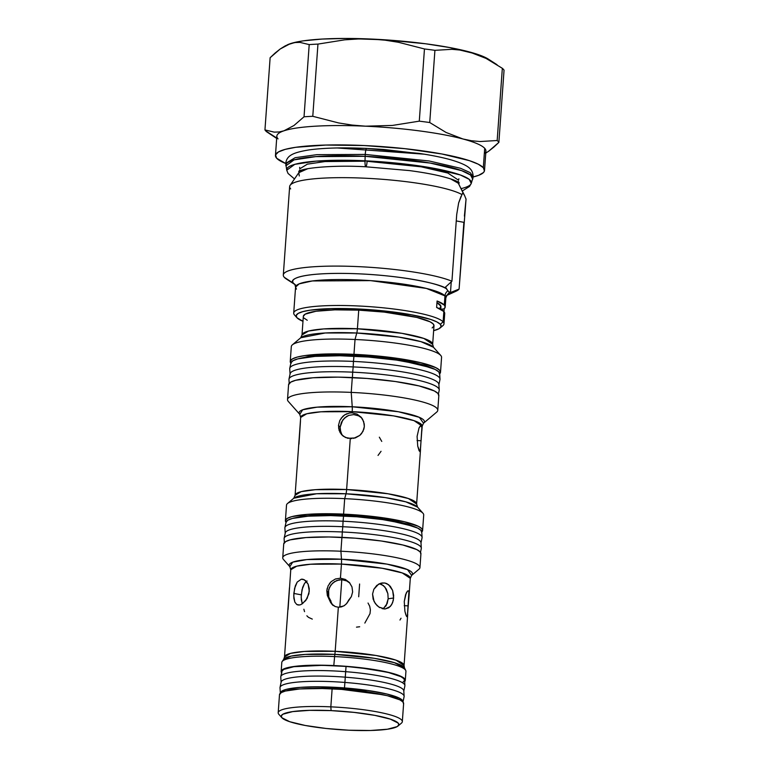 <?xml version="1.0" encoding="UTF-8"?>
<svg xmlns="http://www.w3.org/2000/svg" width="769" height="769" viewBox="0 0 769 769"><rect width="100%" height="100%" fill="white"/><g stroke="black" fill="none" stroke-linecap="round" stroke-linejoin="round"><path stroke-width="1.15" d="M365.015 160.808A6.613 1.067 92.6 0 0 365.794 166.786A6.613 1.067 -87.4 0 1 365.015 160.808L316.222 161.125L294.806 164.335L286.741 170.209A92.578 14.544 4.1 0 1 365.015 160.808L365.15 156.309A93.751 14.726 -175.9 0 0 285.885 165.825L294.046 159.885L315.742 156.626L365.15 156.309A7.209 1.163 -87.4 0 1 365.237 154.434L429.102 160.961L460.612 168.305L470.119 172.602L473.233 176.774L470.119 172.602L460.612 168.305L429.102 160.961L365.237 154.434A7.209 1.163 -87.4 0 1 366.64 148.427A7.209 1.163 92.6 0 0 365.237 154.434L316.857 154.665L295.123 157.703L285.732 163.336L295.123 157.703L316.857 154.665L365.237 154.434A7.209 1.163 92.6 0 0 365.15 156.309L430.246 163.066L461.688 170.651L470.58 175.034L472.724 179.215A93.751 14.726 -175.9 0 0 365.15 156.309L365.015 160.808A92.578 14.544 4.1 0 1 471.253 183.435L469.138 179.302L460.352 174.976L429.304 167.479L365.015 160.808M458.901 178.754L458.545 180.206L447.856 173.035L421.181 166.815L367.101 161.288A6.613 1.067 -87.4 0 1 365.794 166.786L409.387 170.583C420.922 172.102 430.948 173.852 439.455 175.832C449.375 178.245 455.729 180.398 458.497 182.272L459.256 182.849M365.006 161.192L324.931 161.567L307.321 164.162L299.785 168.824L299.641 167.334M462.332 190.972L469.494 186.463L471.253 183.435A92.578 14.544 4.1 0 1 461.16 188.607M349.953 583.171L346.723 580.941L341.792 579.682L339.821 607.183L341.792 579.682L336.803 580.489L332.516 583.19L329.517 587.343L328.209 592.284L326.815 590.746L327.229 588.227M381.76 441.416L379.338 437.186M378.031 455.431L381.049 451.297M421.931 429.083L421.066 440.743L417.048 440.55L421.066 440.743L420.191 451.365L419.134 450.845L417.73 446.174L417.096 436.379L419.038 427.929L420.374 425.863L421.412 425.718L421.893 427.526L420.393 450.538M361.747 417.961L358.633 415.846L353.711 414.597L348.722 415.395L346.454 416.538L342.743 420.028L340.129 427.199L338.495 425.401L339.802 420.47L342.82 416.337L344.858 414.77L349.587 412.991L352.125 412.847L357.037 414.097L361.084 417.163L363.66 421.547L364.333 426.584L363.891 429.083L361.565 433.581L359.777 435.417L355.326 437.936L347.771 438.301L343.31 436.225L340.1 432.601L338.562 427.939M360.997 417.058L362.593 419.23L364.256 424.027L364.333 426.584L362.949 431.457L359.777 435.417L353.586 438.407M300.468 421.22L298.958 444.232M300.804 688.889L333.419 688.342L383.356 694.801L364.669 691.235L344.07 688.995L323.095 688.034L300.794 688.889M397.977 726.051A58.953 9.257 4.1 0 1 348.963 730.223L326.046 728.464L305.255 725.475L289.75 721.716L281.915 717.765L281.281 715.91L282.915 714.218L292.614 711.613L309.542 710.345L331.103 710.614A58.953 9.257 4.1 0 1 397.977 726.051L401.428 723.139A62.222 9.776 -175.9 0 0 330.833 706.846A62.222 9.776 4.1 0 1 402.331 721.639L403.619 703.577A62.222 9.776 -175.9 0 0 332.131 688.784A62.222 9.776 -175.9 0 0 279.493 694.676L278.195 712.748A62.222 9.776 4.1 0 1 330.833 706.846L332.131 688.784L330.833 706.846A62.222 9.776 -175.9 0 0 278.878 714.353L281.877 717.727A58.953 9.257 4.1 0 1 331.103 710.614L330.833 706.846L331.103 710.614L354.019 712.382L374.811 715.362L390.306 719.121L398.15 723.071L398.775 724.936L397.15 726.618L387.441 729.223L370.523 730.492L348.963 730.223A58.953 9.257 4.1 0 1 281.877 717.727M281.608 672.769A62.222 9.776 4.1 0 1 281.156 671.452A62.222 9.776 4.1 0 1 333.794 665.55L334.823 654.381L305.158 654.429L291.24 656.092L283.703 659.293L282.127 661.58A62.222 9.776 4.1 0 1 334.438 656.563A62.222 9.776 4.1 0 1 405.734 670.443L404.504 667.944L394.391 662.676L374.176 658.283L334.823 654.381A60.809 9.555 -175.9 0 0 283.703 659.293L284.492 656.986A59.934 9.42 4.1 0 1 335.188 651.305L338.35 607.222L335.217 606.558L332.544 604.915L330.583 602.454L327.354 595.533L326.815 590.746L328.123 585.805L331.131 581.672L335.438 578.98L340.436 578.192L341.446 564.081L382.164 568.253L402.254 572.934L410.3 578.336L411.646 575.395L418.942 569.233A68.777 10.804 -175.9 0 0 340.917 551.229A68.777 10.804 4.1 0 1 419.941 567.58L420.931 553.709A68.777 10.804 -175.9 0 0 341.917 537.358A68.777 10.804 -175.9 0 0 283.732 543.875L282.742 557.746A68.777 10.804 4.1 0 1 340.917 551.229L341.917 537.358L340.917 551.229A68.777 10.804 -175.9 0 0 283.492 559.524L289.836 566.666A61.847 9.718 4.1 0 1 341.474 559.207L340.917 551.229L341.474 559.207L386.99 564.119L407.522 569.598L411.646 575.395A61.847 9.718 4.1 0 0 341.474 559.207A6.546 1.057 -87.4 0 1 341.446 564.081A6.546 1.057 92.6 0 0 341.474 559.207L306.831 559.582L292.691 562.168L289.836 566.666L290.749 569.762L288.087 609.452M359.604 584.017L358.69 596.763M409.021 596.129L408.233 605.866L404.215 605.684L408.233 605.866L407.378 616.498L406.33 615.979L404.907 611.307L404.263 601.512L406.215 593.062L407.56 590.996L408.599 590.852L408.916 591.515L407.378 616.498L406.753 616.661L405.859 614.825L404.907 611.307L404.263 601.512L405.561 594.725L407.56 590.996L408.599 590.852L409.079 592.659L408.983 596.744L410.3 578.336A59.934 9.42 -175.9 0 0 341.446 564.081A59.934 9.42 -175.9 0 0 290.749 569.762L296.728 566.167L310.589 564.235L341.446 564.081L340.436 578.192L345.348 579.432L349.395 582.498L351.971 586.882L352.644 591.919L351.346 596.629L346.838 603.329L344.483 605.511L341.551 606.856L338.35 607.222L335.265 606.568L331.526 603.867L329.603 599.657L332.91 605.376M309.263 588.679L308.907 593.735L305.774 600.541L301.035 604.549L299.458 605.011L296.738 604.482L294.844 602.127L293.748 595.946L294.594 588.381L297.209 582.066L301.304 579.201L304.37 579.788L308.119 584.142L309.263 588.679M348.117 601.156L346.377 603.886L343.791 605.934L338.35 607.222L335.188 651.305L375.916 655.467L396.006 660.148L404.052 665.55L404.504 667.944A60.809 9.555 -175.9 0 0 334.823 654.381A6.546 1.057 92.6 0 0 335.188 651.305L304.341 651.449L290.48 653.39L284.492 656.986L289.461 587.727M281.877 673.096L281.214 671.135L282.934 669.357L293.172 666.608L311.032 665.272L333.794 665.55A62.222 9.776 4.1 0 1 405.292 680.354L405.936 671.356A62.222 9.776 -175.9 0 0 334.438 656.563A62.222 9.776 -175.9 0 0 281.8 662.455L281.156 671.452M421.845 431.005L422.2 426.132A60.914 9.574 -175.9 0 0 352.212 411.655L352.125 412.847L352.212 411.655L393.593 415.885L414.02 420.643L422.2 426.132L423.527 423.219L436.686 412.107A75.324 11.833 -175.9 0 0 351.231 392.392A75.324 11.833 4.1 0 1 437.782 410.3L438.839 395.458A75.324 11.833 -175.9 0 0 352.298 377.55A75.324 11.833 -175.9 0 0 288.577 384.692L287.519 399.524A75.324 11.833 4.1 0 1 351.231 392.392L352.298 377.55L351.231 392.392A75.324 11.833 -175.9 0 0 288.337 401.476L299.775 414.347A62.837 9.872 4.1 0 1 352.24 406.772L351.231 392.392L352.24 406.772L398.477 411.761L419.336 417.327L423.527 423.219A62.837 9.872 4.1 0 0 352.24 406.772A6.546 1.057 -87.4 0 1 352.212 411.655A6.546 1.057 92.6 0 0 352.24 406.772L317.049 407.157L302.678 409.781L299.775 414.347L300.679 417.423L299.006 440.762M352.212 411.655A60.914 9.574 -175.9 0 0 300.679 417.423L306.764 413.77L320.856 411.8L352.212 411.655M341.128 418.249L344.858 414.77L347.127 413.645M286.02 522.276A68.777 10.804 4.1 0 1 285.405 520.651A68.777 10.804 4.1 0 1 343.58 514.134L344.685 498.648L346.012 493.785A62.837 9.872 -175.9 0 0 293.768 498.225L295.094 495.313A60.914 9.574 4.1 0 1 346.627 489.536L350.27 438.657L346.627 489.536L388.018 493.775L408.435 498.533L416.615 504.022L420.537 449.259M344.599 516.018L344.368 514.999L379.809 518.229L413.866 526.467L408.185 524.17L391.488 520.123L356.778 515.768L321.134 514.711L302.899 516.076L294.614 517.922L318.279 514.807L344.368 514.999L344.599 516.018M299.064 439.945L295.094 495.313L301.179 491.66L315.271 489.69L346.627 489.536A60.914 9.574 4.1 0 1 416.615 504.022L417.519 507.098A62.837 9.872 -175.9 0 0 346.012 493.785A6.546 1.057 92.6 0 0 346.627 489.536A6.546 1.057 -87.4 0 1 346.012 493.785L344.685 498.648A68.777 10.804 4.1 0 1 422.96 513.221L417.519 507.098L405.811 501.84L385.173 497.581L346.012 493.785L316.617 493.756L293.768 498.225L287.51 503.512A68.777 10.804 4.1 0 1 344.685 498.648A68.777 10.804 -175.9 0 0 286.51 505.166L285.405 520.651M354.98 356.21L354.759 355.191L393.661 358.729L431.246 367.755L425.151 365.304L406.724 360.834L368.438 356.028L329.122 354.874L309.003 356.374L300.045 358.344L326.133 354.97L354.759 355.191L354.98 356.21M290.845 363.141A75.324 11.833 4.1 0 1 290.24 361.459A75.324 11.833 4.1 0 1 353.961 354.326L355.028 339.485L356.787 333.006L325.249 332.977L300.727 337.774L292.403 344.81A75.324 11.833 4.1 0 1 355.028 339.485A75.324 11.833 4.1 0 1 440.752 355.441L433.505 347.3L420.951 341.647L398.803 337.082L356.787 333.006A6.546 1.057 92.6 0 0 357.402 328.767L401.908 333.323L423.863 338.437L432.659 344.339A65.5 10.295 4.1 0 0 357.402 328.767L358.738 310.147A65.5 10.295 -175.9 0 0 303.332 316.357L301.996 334.976A65.5 10.295 4.1 0 1 357.402 328.767A6.546 1.057 -87.4 0 1 356.787 333.006A67.422 10.593 -175.9 0 0 300.727 337.774L301.996 334.976L308.532 331.045L323.682 328.93L357.402 328.767L358.738 310.147L334.775 309.849L315.982 311.253L305.197 314.146L303.322 316.386M291.115 363.458L290.307 361.074L292.393 358.921L297.286 357.066L304.793 355.595L326.412 353.98L353.961 354.326A75.324 11.833 4.1 0 1 440.512 372.234L441.569 357.393A75.324 11.833 -175.9 0 0 355.028 339.485A75.324 11.833 -175.9 0 0 291.307 346.617L290.24 361.459M274.735 137.113L266.66 131.787A117.897 18.523 4.1 0 1 265.67 130.845A117.897 18.523 -175.9 0 0 266.66 131.787L276.686 138.42M290.663 188.905A88.425 13.89 4.1 0 1 290.115 185.319A88.425 13.89 4.1 0 1 368.937 178.408A88.425 13.89 4.1 0 1 461.967 194.576L462.573 193.394L463.496 193.769L464.668 195.701L458.295 183.224A7.863 7.661 137.7 0 1 457.776 181.849A7.863 7.661 -42.3 0 0 458.295 183.224A80.639 12.669 -175.9 0 0 450.547 178.869L458.295 183.224L463.496 193.769L458.295 183.224A80.639 12.669 -175.9 0 1 458.968 184.175L458.459 181.417M278.051 138.891A104.795 16.466 4.1 0 1 283.953 130.807A104.795 16.466 -175.9 0 0 276.85 136.113L275.456 155.463A104.795 16.466 4.1 0 1 372.619 145.975A104.795 16.466 4.1 0 1 483.317 167.68L484.701 148.321A104.795 16.466 -175.9 0 0 462.919 138.978A104.795 16.466 -175.9 0 0 365.496 126.183A104.795 16.466 -175.9 0 0 283.953 130.807L279.041 131.97L274.235 132.133L264.949 129.923A117.897 18.523 -175.9 0 0 265.67 130.845L276.715 138.016L265.67 130.845A117.897 18.523 4.1 0 1 264.949 129.923L274.235 132.133L279.041 131.97L283.953 130.807A104.795 16.466 4.1 0 1 365.496 126.183L352.039 125.059L338.668 122.953L312.781 116.302A117.897 18.523 -175.9 0 0 304.034 116.792L293.969 125.501L283.953 130.807L293.969 125.501L304.034 116.792L309.205 44.592A117.897 18.523 4.1 0 1 317.953 44.093L344.627 39.844L358.21 38.969L371.744 39.075L385.134 40.19L398.38 42.266L424.459 48.956A117.897 18.523 4.1 0 1 434.918 50.331L451.989 49.312L460.564 50.1L469.167 51.869L486.037 58.396L502.34 68.316A117.897 18.523 4.1 0 1 503.33 69.258A117.897 18.523 4.1 0 1 504.051 70.181L498.87 142.39A117.897 18.523 -175.9 0 0 497.168 140.516L480.096 141.534L471.522 140.756L462.919 138.978L446.049 132.451L429.736 122.531A117.897 18.523 -175.9 0 0 419.288 121.156L392.421 125.434L365.496 126.183A104.795 16.466 4.1 0 1 462.919 138.978A104.795 16.466 4.1 0 1 484.701 148.321A104.795 16.466 4.1 0 1 484.316 153.675M484.518 170.449A104.795 16.466 4.1 0 1 473.223 176.947L478.597 175.332L483.48 172.535L484.432 170.987L483.317 167.68A104.795 16.466 4.1 0 1 484.518 170.449L485.912 151.099A104.795 16.466 -175.9 0 0 484.701 148.321L483.317 167.68L478.231 164.182L469.378 160.644L441.819 153.973L404.859 148.667L364.112 145.533L325.777 145.062L295.7 147.302L285.261 149.359L278.455 151.935L275.552 154.934L276.667 158.241A104.795 16.466 4.1 0 0 285.722 163.509L276.667 158.241A104.795 16.466 4.1 0 1 275.456 155.463M294.585 315.069L296.978 317.76A72.709 11.42 4.1 0 1 296.93 317.712A72.709 11.42 4.1 0 1 357.787 308.955A72.709 11.42 4.1 0 1 440.339 324.307L443.107 321.846A75.324 11.833 -175.9 0 0 357.575 305.937A75.324 11.833 -175.9 0 0 294.537 315.021A75.324 11.833 -175.9 0 0 294.585 315.069A75.324 11.833 4.1 0 1 293.71 313.07A75.324 11.833 4.1 0 1 363.545 306.254A75.324 11.833 4.1 0 1 443.107 321.846L443.848 311.522A75.324 11.833 -175.9 0 0 436.619 307.456L437.08 301.006A75.324 11.833 4.1 0 1 444.309 305.072L444.972 295.892A75.324 11.833 -175.9 0 0 365.4 280.301A75.324 11.833 -175.9 0 0 295.575 287.116L296.44 289.115M448.702 291.576L449.49 292.105L446.876 295.392A78.601 12.352 4.1 0 0 449.49 292.105L447.923 290.845A6.546 6.383 -42.3 0 0 444.972 295.892A6.546 6.383 137.7 0 1 447.923 290.845L445.511 287.106L451.932 281.233A88.425 13.89 -175.9 0 0 346.473 266.218A88.425 13.89 -175.9 0 0 284.328 277.349A88.425 13.89 -175.9 0 0 286.452 279.07L295.498 284.905L294.815 284.395L295.575 287.116L293.71 313.07M289.586 280.762A88.425 13.89 4.1 0 1 284.328 277.349A88.425 13.89 4.1 0 1 283.309 275.004A88.425 13.89 4.1 0 1 353.471 266.43A88.425 13.89 4.1 0 1 451.932 281.233L445.511 287.106L446.424 288.74C442.694 284.472 401.956 274.821 349.905 273.514C298.901 272.38 288.221 279.647 293.614 283.377A78.601 12.352 4.1 0 0 294.902 284.492L293.614 283.377A6.546 6.383 137.7 0 1 294.844 284.424A6.546 6.383 -42.3 0 0 293.614 283.377L284.328 277.349L293.614 283.377A78.601 12.352 4.1 0 1 354.221 273.649A78.601 12.352 4.1 0 1 446.424 288.74L447.164 289.884M446.972 295.306L445.837 297.882L444.972 295.892L426.382 288.423L370.62 280.627L312.329 280.954L299.199 283.857L295.575 287.116M290.115 185.319L298.795 172.698L307.879 168.651A80.639 12.669 -175.9 0 0 298.795 172.698L299.295 175.966M465.908 198.681L466.052 199.065A88.425 13.89 4.1 0 1 466.033 199.315A88.425 13.89 -175.9 0 0 466.043 199.209A88.425 13.89 -175.9 0 0 466.052 199.065L459.093 289.086L450.48 292.547L451.24 281.867L450.48 292.547L459.093 289.086A88.425 13.89 -175.9 0 1 456.017 291.22L446.222 295.709M464.668 195.701L466.043 199.209M329.44 583.594L331.131 581.672L335.438 578.98M348.895 582.277L346.723 580.941L341.792 579.682L339.254 579.826L334.534 581.624L330.824 585.122L328.632 589.765L328.757 597.071L330.987 601.175L327.354 595.533L326.815 590.746L328.209 592.284L328.344 595.35M349.309 582.393L351.971 586.882L352.644 591.919L351.346 596.629L348.367 600.522M302.948 579.259L305.802 580.816L308.119 584.142L309.282 591.198L307.1 598.493L302.332 603.848M306.398 581.431L304.514 583.431L302.659 587.381L301.265 594.831L293.825 593.447L295.277 586.007L297.209 582.066L301.304 579.201L302.823 579.23M379.924 607.702L377.06 605.587L374.09 601.55L372.561 594.081L373.84 589.275L378.598 584.142L382.001 582.96L384.865 583.008L388.71 584.767L392.632 590.448L393.632 597.994L388.162 598.791L387.864 593.668L386.24 589.016L383.395 585.545L379.367 583.748M399.967 620.045L401.024 618.228M384.548 608.971L381.982 608.567M382.981 608.817L386.182 605.597L388.162 598.791L393.632 597.994L392.594 602.781L390.316 606.491L385.269 608.942M298.036 604.992L296.738 604.482L294.844 602.127L293.883 598.272L293.825 593.447L301.265 594.831L301.294 599.647L302.342 603.838M299.997 604.905L298.247 605.02M306.86 615.796L308.456 617.344L312.301 619.103M303.87 609.231L304.543 611.653M364.833 623.073L370.014 613.633L370.389 609.884L369.716 606.251L368.034 603.04M356.508 627.148L359.681 626.754M493.833 147.119L498.87 142.39L488.805 151.108L493.833 147.119M485.768 153.108L488.805 151.108L485.768 153.108M497.072 64.75L488.43 59.175A104.795 16.466 -175.9 0 0 469.167 51.869A104.795 16.466 -175.9 0 0 371.744 39.075A104.795 16.466 -175.9 0 0 290.201 43.708L295.123 42.545L299.92 42.382L309.205 44.592L299.92 42.382L295.123 42.545L290.201 43.708A104.795 16.466 -175.9 0 0 287.462 44.775A104.795 16.466 -175.9 0 0 287.308 44.842M285.203 45.88L290.201 43.708L280.185 49.005L285.203 45.88M275.158 52.994L280.185 49.005L270.13 57.713L275.158 52.994M462.919 138.978L471.522 140.756L480.096 141.534L497.168 140.516L502.34 68.316L486.037 58.396L469.167 51.869L460.564 50.1L451.989 49.312L434.918 50.331L429.736 122.531L446.049 132.451L462.919 138.978M365.496 126.183L392.421 125.434L419.288 121.156L424.459 48.956L398.38 42.266L385.134 40.19L371.744 39.075L358.21 38.969L344.627 39.844L317.953 44.093L312.781 116.302L338.668 122.953L352.039 125.059L365.496 126.183M270.13 57.713L264.949 129.923L270.13 57.713M461.083 196.23L458.641 202.929L456.719 214.484L451.932 281.233L456.719 214.484L458.641 202.929L461.967 194.576A88.425 13.89 -175.9 0 0 364.91 178.206A88.425 13.89 -175.9 0 0 289.644 186.569L283.309 275.004M440.128 327.978L442.886 325.652A75.324 11.833 -175.9 0 0 443.107 321.846L440.339 324.307L441.118 326.604L439.099 328.68L433.639 330.66A72.709 11.42 4.1 0 0 440.128 327.978A72.709 11.42 4.1 0 0 440.339 324.307L436.811 321.884L430.669 319.433L411.559 314.8L385.913 311.118L357.643 308.946L331.055 308.619L310.186 310.176L302.938 311.599L298.218 313.387L296.209 315.473L296.892 317.664M302.976 321.298L296.978 317.76A72.709 11.42 4.1 0 0 302.976 321.298M304.082 318.087L307.254 320.269M432.12 327.93L433.937 326.056L433.235 323.98L430.063 321.798L416.836 317.434L384.202 312.099L358.738 310.147A65.5 10.295 -175.9 0 1 433.995 325.72L432.659 344.339L433.505 347.3A67.422 10.593 -175.9 0 0 356.787 333.006L355.028 339.485L353.961 354.326L397.15 358.316L420.787 362.708L435.985 367.726L439.637 370.235L440.445 372.609L439.666 373.811A75.324 11.833 4.1 0 0 440.512 372.234M443.973 323.845L444.713 313.521A75.324 11.833 -175.9 0 0 443.848 311.522L443.107 321.846A75.324 11.833 4.1 0 1 443.973 323.845A75.324 11.833 4.1 0 1 441.05 326.787M444.184 308.792L443.973 311.666L444.184 308.792L445.184 306.994L444.309 305.072A75.324 11.833 4.1 0 1 445.184 307.062A75.324 11.833 4.1 0 1 444.184 308.792A38.315 6.017 -175.9 0 1 440.858 309.359L444.184 308.792M445.184 307.062L445.837 297.882A75.324 11.833 -175.9 0 0 444.972 295.892L444.309 305.072L437.08 301.006L436.619 307.456L443.848 311.522L444.722 313.454L443.713 315.252M424.421 154.213L383.818 149.465L366.746 148.427L337.245 147.965M488.459 59.194L477.001 54.186L449.452 47.515L425.536 43.766L385.365 39.844L345.541 38.45L322.211 39.056L303.332 40.844L295.978 42.151L287.404 44.804M337.312 147.965L424.2 154.175M466.052 199.065L464.399 216.099M461.929 194.634L462.438 193.49M463.88 222.337L456.257 220.924L463.88 222.337L459.093 289.086M440.762 309.311L440.945 306.764A71.084 11.17 -175.9 0 0 436.965 302.659L440.897 306.177L439.599 308.715M502.34 68.316L497.168 140.516A117.897 18.523 4.1 0 1 498.87 142.39L504.051 70.181A117.897 18.523 -175.9 0 0 503.33 69.258A117.897 18.523 -175.9 0 0 502.34 68.316M312.781 116.302L317.953 44.093A117.897 18.523 -175.9 0 0 309.205 44.592L304.034 116.792A117.897 18.523 4.1 0 1 312.781 116.302M429.736 122.531L434.918 50.331A117.897 18.523 -175.9 0 0 424.459 48.956L419.288 121.156A117.897 18.523 4.1 0 1 429.736 122.531M290.076 374.234A74.593 11.718 4.1 0 1 353.182 366.919L353.452 361.42A75.324 11.833 -175.9 0 0 289.73 368.812L290.076 374.234M289 379.059A75.324 11.833 4.1 0 1 352.683 372.177L353.182 366.919A74.593 11.718 -175.9 0 0 290.115 373.744L289 379.059M438.888 384.404A74.593 11.718 -175.9 0 0 353.182 366.919L352.683 372.177A75.324 11.833 4.1 0 1 439.234 389.825L438.888 384.404M438.417 394.036L439.195 390.335A75.324 11.833 -175.9 0 0 352.683 372.177L352.413 377.55L352.683 372.177A75.324 11.833 -175.9 0 0 288.961 379.559L289.202 383.337M439.964 379.578A75.324 11.833 -175.9 0 0 353.452 361.42L353.182 366.919A74.593 11.718 4.1 0 1 438.849 384.904L439.964 379.578M289.769 368.313A75.324 11.833 4.1 0 1 353.452 361.42L353.951 356.162A74.593 11.718 -175.9 0 0 290.884 362.987L289.769 368.313M439.657 373.647A74.593 11.718 -175.9 0 0 353.951 356.162L353.452 361.42A75.324 11.833 4.1 0 1 440.003 379.079L439.657 373.647M290.913 362.853L292.979 360.719L297.824 358.883L314.992 356.393L339.821 355.749L368.514 357.056L396.717 360.123L420.124 364.468L435.177 369.437L438.801 371.927L439.589 374.282M422.594 530.485L423.709 514.999A68.777 10.804 -175.9 0 0 344.685 498.648L343.58 514.134A68.777 10.804 4.1 0 1 422.594 530.485A68.777 10.804 4.1 0 1 421.748 532.004L422.537 530.831L421.806 528.659L418.471 526.371L404.59 521.786L383.01 517.777L357.008 514.951L330.545 513.75L307.667 514.336L291.826 516.643L287.366 518.335L285.462 520.305L286.193 522.468M352.125 412.847L357.037 414.097L361.084 417.163M419.912 451.701L417.73 446.174L417.096 436.379L419.038 427.929L420.951 425.545L421.893 427.526M438.772 395.843L437.974 393.459L434.322 390.95L419.115 385.932L395.477 381.539L367.005 378.454L338.033 377.127L312.964 377.781L295.623 380.299L290.73 382.145L288.577 384.721M285.232 533.407A68.047 10.689 4.1 0 1 342.791 526.727L343.07 521.228A68.777 10.804 -175.9 0 0 284.886 527.976L285.232 533.407M284.155 538.271A68.777 10.804 4.1 0 1 342.301 531.985L342.791 526.727A68.047 10.689 -175.9 0 0 285.27 532.946L284.155 538.271M420.979 542.674A68.047 10.689 -175.9 0 0 342.791 526.727L342.301 531.985A68.777 10.804 4.1 0 1 421.316 548.105L420.979 542.674M420.499 552.334L421.287 548.566A68.777 10.804 -175.9 0 0 342.301 531.985L342.032 537.368L342.301 531.985A68.777 10.804 -175.9 0 0 284.117 538.733L284.367 542.578M422.056 537.81A68.777 10.804 -175.9 0 0 343.07 521.228L342.791 526.727A68.047 10.689 4.1 0 1 420.941 543.135L422.056 537.81M284.924 527.515A68.777 10.804 4.1 0 1 343.07 521.228L343.57 515.97A68.047 10.689 -175.9 0 0 286.039 522.199L284.924 527.515M421.748 531.927A68.047 10.689 -175.9 0 0 343.57 515.97L343.07 521.228A68.777 10.804 4.1 0 1 422.085 537.348L421.748 531.927M286.068 522.074L287.952 520.132L292.364 518.46L308.033 516.182L330.68 515.595L356.854 516.787L382.578 519.584L403.927 523.545L417.663 528.082L420.96 530.35L421.681 532.494M407.714 614.383L404.052 665.55A59.934 9.42 4.1 0 0 335.188 651.305A6.546 1.057 -87.4 0 1 334.823 654.381L333.794 665.55L357.989 667.415L388.999 672.481L401.553 676.624L404.571 678.7L405.234 680.661L404.657 681.594A62.222 9.776 4.1 0 0 405.292 680.354M281.915 671.299L280.8 676.624A62.222 9.776 4.1 0 1 345.685 671.683L346.04 666.425L322.374 665.329L293.835 666.704L283.674 669.414L281.915 671.308A61.491 9.661 -175.9 0 1 346.04 666.425L344.493 687.928A61.491 9.661 4.1 0 1 402.994 702.01A61.491 9.661 4.1 0 1 402.985 702.02L404.1 696.685A62.222 9.776 -175.9 0 0 344.916 682.439A62.222 9.776 4.1 0 1 404.129 696.272L403.792 690.841A61.491 9.661 -175.9 0 0 345.271 677.172A61.491 9.661 4.1 0 1 403.763 691.254L404.879 685.929A62.222 9.776 -175.9 0 0 345.685 671.683A62.222 9.776 4.1 0 1 404.907 685.515L404.561 680.094A61.491 9.661 -175.9 0 0 346.04 666.425L369.274 668.953L388.547 672.539L400.909 676.643L403.869 678.691L404.504 680.632L402.773 682.382M345.348 579.432L349.395 582.498M393.641 595.427L393.276 600.474L391.604 604.799L388.778 607.77L385.067 608.961L378.934 607.106L375.416 603.713L373.138 599.157L372.561 594.081L373.84 589.275L376.723 585.478L380.636 583.267L384.865 583.008L386.874 583.642L390.306 586.305L392.632 590.448L393.641 595.427M407.56 590.996L408.599 590.852M420.874 554.064L420.143 551.892L416.808 549.595L402.927 545.019L381.337 541.001L355.345 538.185L328.882 536.973L305.995 537.569L290.163 539.867L285.703 541.559L283.732 543.904M402.956 702.135L402.331 700.194L399.371 698.146L386.999 694.051L367.736 690.456L344.493 687.928L320.836 686.842L300.343 687.361L286.145 689.409L282.127 690.918L280.339 693.225A61.491 9.661 4.1 0 1 280.339 693.215A61.491 9.661 4.1 0 1 344.493 687.928L345.685 671.683A62.222 9.776 -175.9 0 0 280.772 677.037L281.118 682.459A61.491 9.661 4.1 0 1 345.271 677.172A61.491 9.661 -175.9 0 0 281.146 682.055L280.031 687.371A62.222 9.776 4.1 0 1 344.916 682.439A62.222 9.776 -175.9 0 0 280.003 687.794L280.339 693.215M403.571 703.895L402.908 701.924L399.89 699.857L387.326 695.705L367.803 692.081L344.281 689.524L320.346 688.438L299.631 688.966L285.309 691.052L281.271 692.581L279.493 694.705M360.815 417.192L358.633 415.846L353.711 414.597L348.722 415.395L344.435 418.105L341.436 422.248L340.129 427.199L340.725 432.149L342.474 435.542M351.837 438.638L345.425 437.484L341.513 434.581L339.1 430.352L338.495 425.401L340.129 427.199L340.186 429.717L341.715 434.379M328.757 597.071L332.073 604.165M307.062 581.028L304.514 583.431L302.006 589.756L301.179 597.321L302.179 603.492M383.414 608.548L387.153 603.578L388.162 598.791L387.864 593.668L384.961 587.103L381.568 584.421L379.569 583.786M294.498 178.946L288.039 173.438L286.741 170.209L285.732 163.336C286.799 155.425 292.941 152.579 309.148 149.888C324.057 147.888 343.224 147.398 366.659 148.427L419.134 153.396C431.678 155.261 442.262 157.405 450.894 159.817C470.811 165.777 472.656 169.901 473.233 176.774L471.253 183.435M298.708 171.333L298.699 171.343C302.842 167.969 333.592 164.893 365.804 166.786M294.537 315.021L296.93 317.712M298.795 172.698L299.699 170.036"/></g></svg>
